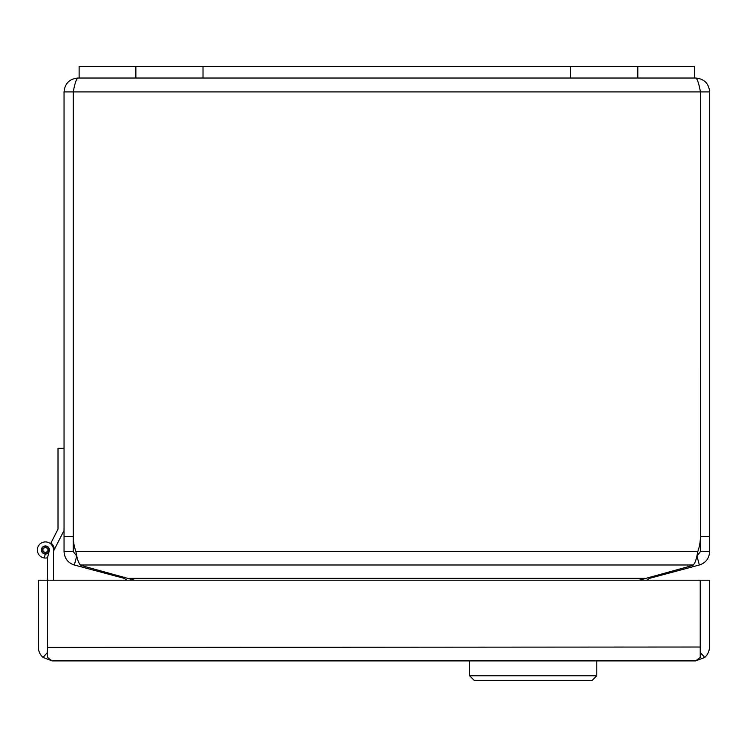 <?xml version="1.0" encoding="UTF-8"?>
<svg xmlns="http://www.w3.org/2000/svg" width="747" height="747" viewBox="0 0 747 747"><rect width="100%" height="100%" fill="white"/><g stroke="black" fill="none" stroke-linecap="round" stroke-linejoin="round"><path stroke-width="1.12" d="M695.765 78.024C704.197 78.846 708.828 83.477 709.65 91.9L700.453 91.9C698.875 83.477 697.324 78.846 695.765 78.024L694.561 78.024L694.561 66.399L637.817 66.399L637.817 78.024L694.561 78.024M637.817 66.399L79.126 66.399L79.126 78.024L77.912 78.024C76.362 78.846 74.803 83.477 73.253 91.9L73.458 90.919M64.037 91.9L64.037 551.585L73.234 551.585L76.801 556.132L75.895 551.585A45.352 45.352 0 0 1 73.253 536.337L73.253 91.9L64.037 91.9C64.858 83.477 69.48 78.846 77.912 78.024M709.65 536.337L700.453 536.337L700.453 91.9L700.434 536.337L700.453 551.585L709.65 551.585L709.65 91.9M700.434 536.337A45.352 45.352 0 0 1 697.791 551.585L696.886 556.132L700.453 551.585M709.65 551.585C709.183 558.448 705.747 562.911 699.36 564.993L696.979 556.104M76.708 556.104L74.326 564.993C67.949 562.93 64.513 558.457 64.037 551.585M73.234 551.585L73.234 91.9L700.434 91.9M75.895 551.585C76.988 558.457 78.482 562.93 80.377 564.993L693.309 564.993C695.196 562.93 696.699 558.457 697.791 551.585L75.895 551.585M649.152 577.16L649.47 578.365L699.36 564.993M74.326 564.993L124.217 578.365L124.534 577.16M693.309 564.993A45.352 11.737 0 0 1 687.698 566.833L639.255 580.204M134.432 580.204L85.989 566.833A45.352 11.737 0 0 1 80.377 564.993M646.846 580.204L649.47 578.365M124.217 578.365L126.841 580.204M79.126 78.024L637.817 78.024M64.037 530.463L53.495 551.165L53.495 554.563M53.495 580.204L53.495 549.979A8.068 8.068 0 0 0 45.791 541.911A8.068 8.068 0 0 0 37.387 549.232A8.068 8.068 0 0 0 44.306 557.972L45.296 554.013A4.034 4.034 0 0 1 41.384 549.895A4.034 4.034 0 0 1 45.464 545.945A4.034 4.034 0 0 1 49.451 549.979L47.519 557.766A8.068 8.068 0 0 1 44.306 557.972M700.219 647.416L700.238 580.204L47.528 580.204L47.528 647.023L47.519 557.766M47.528 647.023L47.528 657.453L52.141 660.908L695.578 660.908L700.219 657.453L700.219 647.023L47.528 647.406M695.56 660.908L704.72 657.453L700.219 652.392M700.219 647.023L700.219 580.204L709.435 580.204L709.435 647.023A13.885 13.885 0 0 1 704.72 657.453M52.197 660.908L43.037 657.453A13.885 13.885 0 0 1 38.321 647.023L38.321 580.204L47.519 580.204M47.5 647.023L47.5 652.374L43.037 657.453M700.256 647.023L700.256 652.374M64.037 448.312L58.014 448.312L58.014 529.137L50.936 543.013A8.88 8.88 0 0 1 54.307 549.559M50.563 543.76L50.936 543.013M49.134 551.249L49.442 549.652M45.427 545.945A4.034 4.034 0 0 0 44.11 553.788A4.034 4.034 0 0 0 48.975 551.921M49.05 549.979A3.632 3.632 0 0 1 45.418 553.611A3.632 3.632 0 0 1 41.785 549.979A3.632 3.632 0 0 1 45.418 546.346A3.632 3.632 0 0 1 49.05 549.979A3.632 3.632 0 0 0 45.418 546.346A3.632 3.632 0 0 0 41.785 549.979M469.592 660.908L469.592 675.755L596.778 675.755L596.778 660.908M469.592 675.755L474.429 680.601L591.932 680.601L596.778 675.755M73.234 536.337L64.037 536.337M644.67 578.365L129.016 578.365M692.133 565.442L692.497 566.833M81.18 566.833L81.554 565.442M570.671 66.399L570.671 78.024M203.016 66.399L203.016 78.024M135.87 66.399L135.87 78.024M48.247 549.979C46.361 553.331 44.475 553.331 42.598 549.979C44.475 546.627 46.361 546.627 48.247 549.979"/></g></svg>

